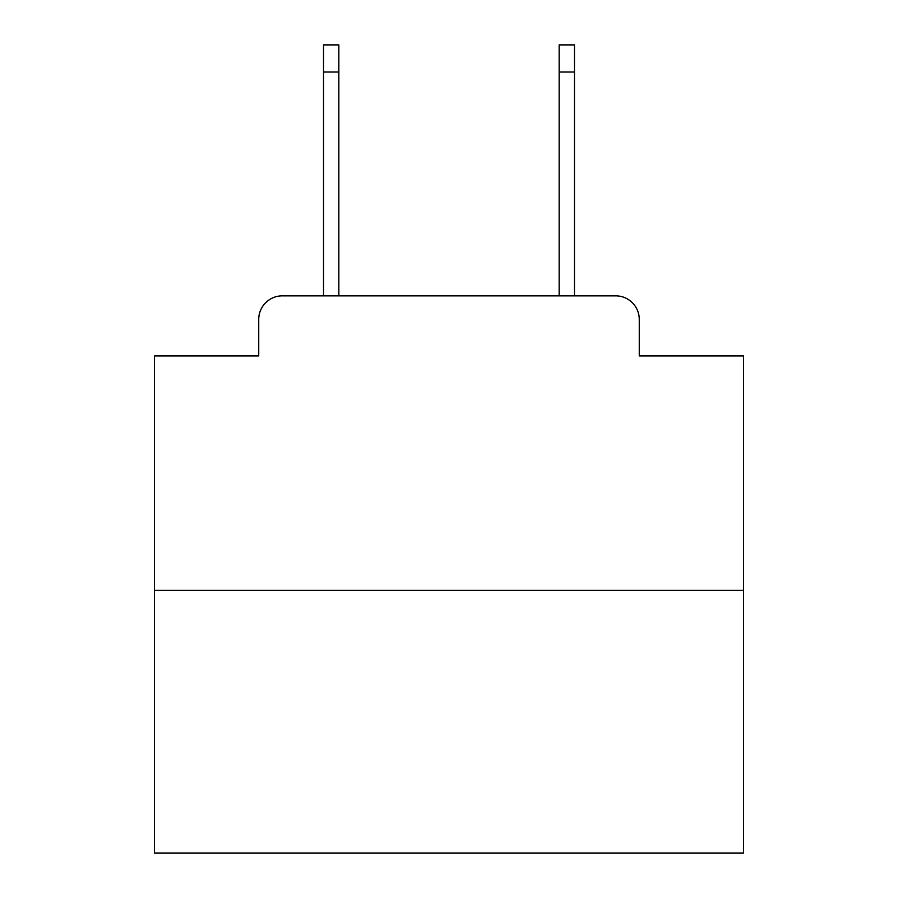 <?xml version="1.0" encoding="UTF-8"?>
<svg xmlns="http://www.w3.org/2000/svg" width="898" height="898" viewBox="0 0 898 898"><rect width="100%" height="100%" fill="white"/><g stroke="black" fill="none" stroke-linecap="round" stroke-linejoin="round"><path stroke-width="1.35" d="M258.736 319.407L258.736 355.922L258.736 319.407A23.561 23.561 0 0 1 282.298 295.846L323.527 295.846L323.527 44.9L338.849 44.9L338.849 295.846L357.101 295.846M743.533 590.379L154.467 590.379L154.467 853.1L743.533 853.1L743.533 355.922L639.264 355.922L639.264 319.407A23.561 23.561 0 0 0 615.702 295.846L282.298 295.846M154.467 590.379L154.467 355.922L258.736 355.922M540.899 295.846L559.151 295.846L559.151 44.9L574.473 44.9L574.473 295.846L615.702 295.846M639.264 355.922L639.264 319.407M323.527 71.997L338.849 71.997M574.473 71.997L559.151 71.997"/></g></svg>
